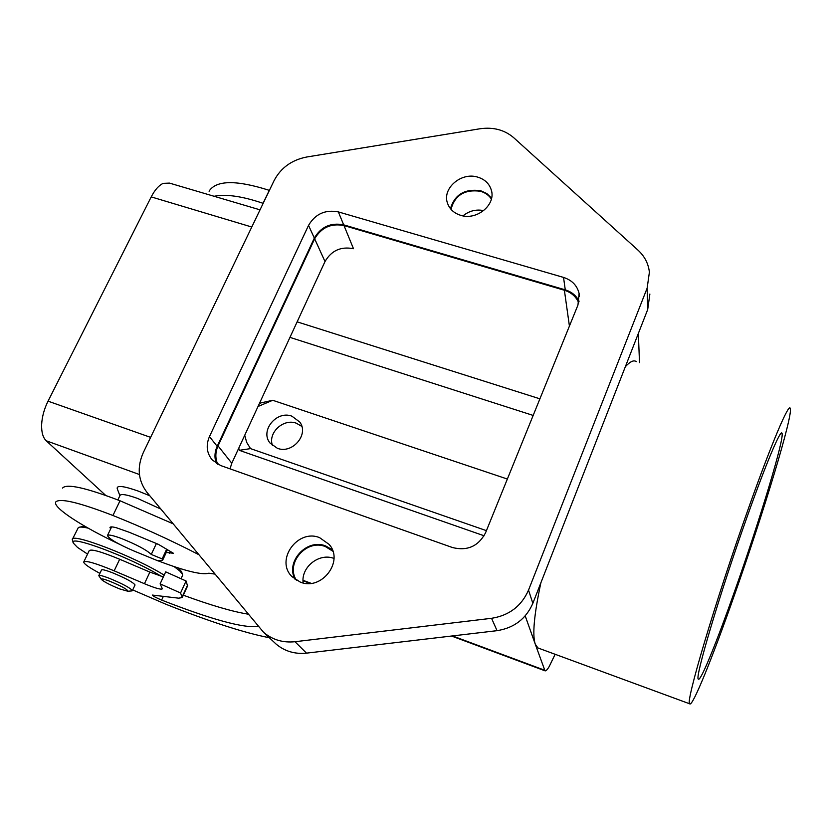 <?xml version="1.0" encoding="UTF-8"?>
<svg xmlns="http://www.w3.org/2000/svg" width="832" height="832" viewBox="0 0 832 832"><rect width="100%" height="100%" fill="white"/><g stroke="black" fill="none" stroke-linecap="round" stroke-linejoin="round"><path stroke-width="1.25" d="M167.44 549.723L166.182 552.417L173.482 553.311L158.371 544.326L129.251 532.272L116.189 527.686C112.31 526.708 110.23 526.646 109.97 527.509L110.646 528.902M119.361 544.201C83.689 527.426 54.007 508.435 55.567 502.476L55.754 501.956C59.904 497.89 78.957 502.393 112.944 515.486C142.449 527.28 170.945 540.27 198.422 554.466M172.952 523.723L120.016 500.77C86.102 487.802 66.986 483.517 62.691 487.906L62.608 488.082M214.105 196.279C225.878 193.877 242.195 196.217 263.058 203.31L263.162 203.341M269.391 190.382L269.287 190.351C236.61 179.93 216.611 180.097 209.279 190.861L209.092 191.246M450.996 209.31C454.886 195.177 464.693 189.155 480.418 191.266C485.17 192.639 488.821 195.208 491.379 198.983M296.379 580.195C285.189 563.254 306.592 538.689 325.437 546.614L332.862 551.231M150.623 437.372L48.038 401.159C44.2 408.928 42.068 416.707 41.642 424.497C41.392 432.151 42.921 437.58 46.207 440.762L105.664 495.383M260.031 209.841L169.489 183.102L163.186 183.352C158.839 185.38 154.846 189.894 151.216 196.893L251.774 227.022M555.142 654.285L549.172 666.598C547.238 669.802 545.844 671.206 544.991 670.81L535.288 644.218C532.21 635.232 534.071 614.744 540.883 582.764M117.863 499.918L120.006 495.456C121.014 493.626 126.88 494.624 137.613 498.441L160.784 509.038M119.891 495.695L117.229 488.654C116.49 485.118 123.49 485.919 138.206 491.067L149.781 495.758M151.268 554.445L162.146 558.906L162.625 560.258L157.716 560.747L133.806 550.94C118.009 544.097 109.221 538.98 107.442 535.569C108.15 534.352 112.809 535.319 121.42 538.491C136.583 544.596 146.536 549.921 151.268 554.445L156.354 543.598L158.902 544.638M625.331 366.746C630.146 361.494 633.797 359.788 636.293 361.618M733.97 596.409C763.121 514.03 793.385 414.554 790.244 408.346C788.788 402.948 771.722 442.853 748.686 507.749C715.364 600.985 684.57 705.089 689.77 703.841C692.505 707.075 712.535 657.394 733.97 596.409M734.989 590.231C717.028 641.316 700.554 682.001 698.391 679.11C694.21 679.671 719.784 593.403 747.219 516.568C766.303 462.769 780.718 428.865 781.986 433.243C784.753 437.85 759.543 520.926 734.989 590.231M301.818 426.4L296.358 423.218C283.379 418.153 267.54 432.983 272.511 445.609M291.928 416.187L299.811 422.084C309.275 434.439 292.323 454.314 277.347 448.282L270.005 443.019C259.73 430.768 276.661 410.155 291.928 416.187M332.332 549.806L325.718 545.969C306.914 538.096 285.085 561.746 295.11 579.353M319.634 537.67L329.15 544.419C344.396 561.236 321.506 591.24 300.196 582.046L291.98 576.628C274.882 560.217 297.658 528.434 319.634 537.67M491.577 198.11L486.866 193.565L480.657 190.715C464.849 188.5 454.771 194.48 450.434 208.634M477.578 177.091C484.692 179.244 489.258 183.55 491.296 190.008C496.163 204.599 476.934 220.657 460.814 215.363C454.137 213.294 449.717 209.29 447.554 203.351C441.834 188.625 461.105 171.839 477.578 177.091M87.547 554.091L77.459 547.383L73.445 543.223C66.82 533.562 131.414 557.731 161.335 576.358M164.164 575.151C135.346 556.982 70.876 532.147 72.28 539.552L73.341 542.922M72.478 539.146L78.354 527.54C79.695 526.77 82.961 526.968 88.13 528.133M174.148 566.623L179.754 570.929L182.499 574.236L182.489 575.609M181.522 571.678L178.464 568.027M101.358 579.436C100.797 578.302 103.553 578.885 109.637 581.183C121.67 586.227 127.764 589.586 127.91 591.261L119.673 588.921C110.24 585.062 104.135 581.901 101.358 579.436L98.79 575.682C99.268 574.954 102.773 575.817 109.283 578.292C122.71 583.856 130.406 587.974 132.371 590.647L131.664 590.918M98.842 575.578L101.504 570.014C101.993 569.244 105.498 570.097 112.008 572.562C125.424 578.105 133.11 582.244 135.044 584.969L134.992 585.062M84.677 526.146L79.331 527.207M274.04 642.138L276.047 644.03C284.648 651.269 294.798 654.306 306.488 653.141L497.047 630.666C514.114 627.962 526.042 618.852 532.844 603.335L647.691 309.556L649.875 294.039M638.342 333.486L639.506 362.596M577.959 305.032L485.566 532.761C478.421 546.27 467.397 551.2 452.504 547.55L220.646 465.535L212.233 459.94C206.679 453.107 205.754 445.328 209.456 436.602L308.547 225.368C315.318 213.907 325.26 209.425 338.364 211.91L563.534 277.42C572 280.176 577.19 285.542 579.114 293.53L577.959 305.032M579.093 301.257C576.306 295.651 571.698 291.855 565.271 289.858L343.668 224.848C330.762 222.373 320.986 226.782 314.33 238.087L217.173 446.295C214.552 452.13 214.282 457.839 216.351 463.445M491.556 618.301L294.986 641.722C282.932 642.928 272.48 639.818 263.64 632.372L146.962 492.357C138.07 480.553 136.843 467.293 143.302 452.598L274.102 180.586C280.842 167.825 291.71 159.962 306.696 157.009L480.002 128.762C493.282 126.89 504.525 129.865 513.718 137.706L638.009 250.162C644.623 256.256 648.409 263.598 649.397 272.199L647.15 288.111L528.528 590.106C521.498 606.091 509.174 615.493 491.556 618.301L497.047 630.666M539.042 648.357L537.94 647.962L535.288 644.218L525.2 615.878M217.755 464.266C215.134 458.359 215.228 452.234 218.046 445.9L314.652 238.805C321.308 227.5 331.094 223.09 344.001 225.566L564.387 290.254C571.314 292.427 576.087 296.618 578.718 302.827M244.733 435.24L246.678 442.364L250.526 448.614L486.418 530.65M250.526 448.614L239.294 450.33L484.099 535.777M259.126 404.102L261.238 402.813L272.74 400.286L507.354 479.045M272.74 400.286L258.024 406.484M238.784 448.115L239.294 450.33M333.965 558.438C319.207 552.583 300.851 567.112 303.15 582.92M483.725 210.59C476.029 209.123 469.113 210.881 462.998 215.873M162.146 558.906L166.66 549.255M166.182 552.417L166.036 552.937M48.038 401.159L151.216 196.893M230.027 468.853L231.795 463.237L325 261.55C331.438 250.536 340.933 246.251 353.486 248.716L344.001 225.566M214.677 574.07L208.853 573.206C202.093 575.214 185.141 571.074 158.007 560.799M154.96 559.614L139.443 553.249M257.972 626.319C244.14 628.472 212.025 619.726 161.637 600.08C156.187 597.813 153.098 596.138 152.36 595.067L178.63 598.177L182.239 597.542L180.554 592.987L160.118 583.846L162.375 588.827C161.117 589.846 155.147 588.151 144.446 583.71L114.171 570.835C95.701 563.191 85.55 560.248 83.73 562.006C83.689 563.358 87.079 566.03 93.902 570.014L99.882 573.394M132.714 589.919L165.963 604.271C209.778 621.681 244.234 632.83 269.339 637.728M247.863 614.12C232.159 611.53 210.642 605.228 183.321 595.202M163.353 576.909L149.885 572.094L119.673 559.25C101.234 551.647 91.073 548.787 89.19 550.69L83.845 561.777M187.554 585.988L186.077 580.986L165.703 571.854L160.118 583.846M180.554 592.987L186.077 580.986M112.944 515.486L120.016 500.77M263.058 203.31L269.287 190.351M539.906 398.83L297.138 321.849M217.173 446.295L209.456 436.602M314.33 238.087L308.547 225.368M343.668 224.848L338.364 211.91M565.271 289.858L563.534 277.42M306.488 653.141L294.986 641.722M647.691 309.556L647.15 288.111M532.844 603.335L528.528 590.106M289.962 337.376L533.166 415.428M564.387 290.254L569.421 326.092M544.534 670.176L452.473 635.918M311.147 583.336L303.025 580.31M46.207 440.762L139.433 474.521M314.652 238.805L325 261.55M218.046 445.9L231.795 463.237M169.406 553.28L170.279 551.408M161.637 600.08L163.394 596.274M114.171 570.835L119.673 559.25M182.156 596.908L187.595 585.083M144.446 583.71L149.885 572.094M107.536 535.382L111.613 526.895M300.446 423.124L299.811 422.084M330.502 546.281L329.15 544.419M491.733 192.078L491.296 190.008M181.47 571.542L182.499 574.236M127.91 591.261L132.049 590.886M132.371 590.647L135.044 584.969M181.043 578.729L182.624 575.297M579.467 296.473L579.114 293.53M276.047 644.03L263.64 632.372M781.986 433.243L781.394 433.066M537.94 647.962L689.77 703.841M162.625 560.258L166.161 552.687M303.025 580.757L310.201 583.43M451.537 636.033L544.991 670.81M187.658 585.759L182.239 597.542"/></g></svg>
